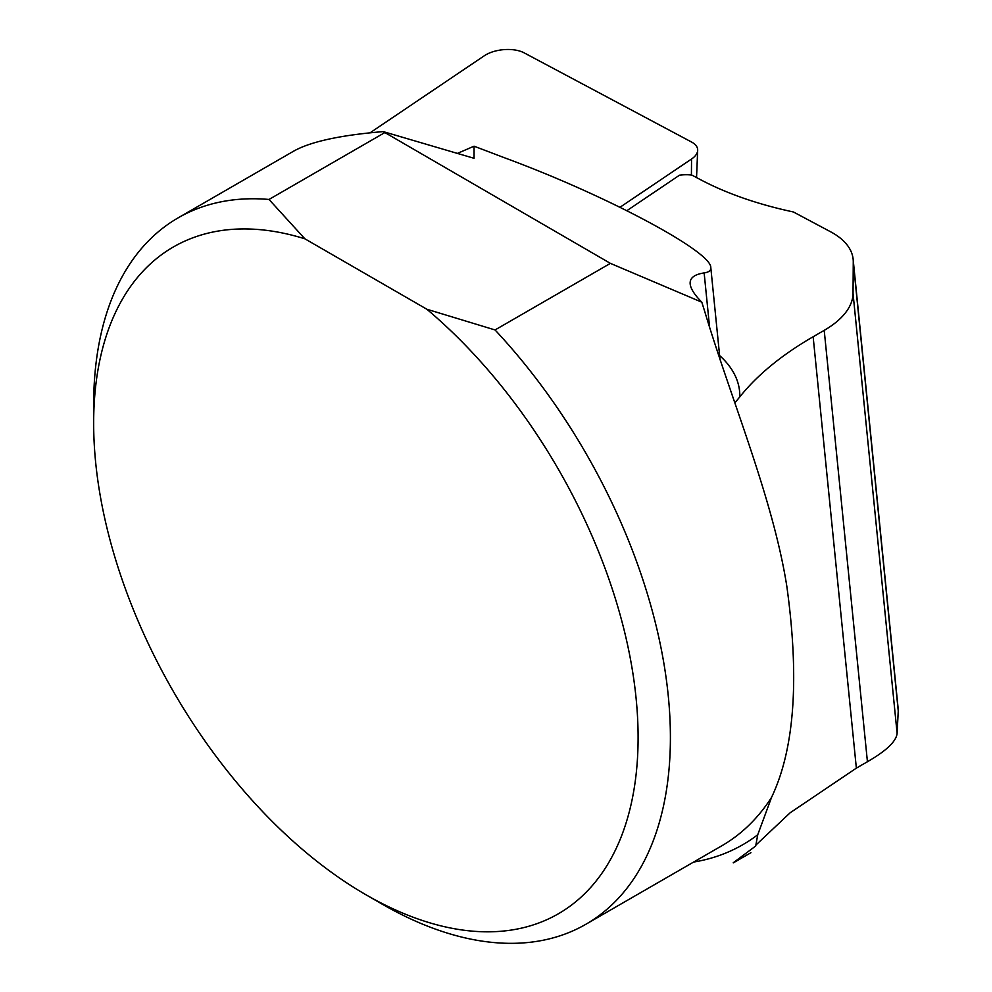 <?xml version="1.0" encoding="UTF-8"?>
<svg xmlns="http://www.w3.org/2000/svg" width="992" height="992" viewBox="0 0 992 992"><rect width="100%" height="100%" fill="white"/><g stroke="black" fill="none" stroke-linecap="round" stroke-linejoin="round"><path stroke-width="1.49" d="M620.025 207.254L691.548 159.018A26.102 13.119 -5.7 0 0 697.674 150.338A26.102 13.119 -5.7 0 0 691.647 142.079L524.136 52.849A26.102 13.119 -5.7 0 0 484.307 55.763L370.028 132.829M733.237 862.767L755.706 846.002L757.739 834.743L771.553 797.37C794.53 749.109 799.614 678.702 786.805 586.148C772.855 498.12 731.476 400.57 704.63 311.141L701.803 302.188L610.39 263.364L495.045 329.952A407.824 235.451 60 0 1 585.937 924.234A407.824 235.451 60 0 1 382.019 904.034L365.874 894.71A384.983 222.27 -120 0 0 636.368 771.974A384.983 222.27 -120 0 0 426.87 309.244L304.879 238.812A384.983 222.27 -120 0 0 93.657 423.212A384.983 222.27 -120 0 0 365.874 894.71M610.39 263.364L383.259 131.614C340.194 135.172 310.273 141.72 293.483 151.255L178.114 217.868A407.824 235.451 60 0 1 269.006 199.454L384.35 132.854M269.006 199.454L304.879 238.812M426.87 309.244L495.045 329.952M626.907 210.664L679.508 175.187A26.102 13.119 174.3 0 1 691.846 175.076L699.906 179.366A342.562 172.199 -5.7 0 0 793.426 211.978L830.639 231.806A97.873 49.203 174.3 0 1 853.145 259.259A97.873 49.203 174.3 0 1 853.269 261.925L853.033 293.334A97.873 49.203 174.3 0 1 824.216 330.348L813.142 336.747A342.562 172.199 -5.7 0 0 739.809 396.887L734.861 402.864M755.854 845.11L790.103 812.82L856.356 768.13L867.43 761.732C886.352 750.845 896.235 741.384 897.115 733.361L898.293 709.974M457.424 153.4L474.052 146.196L505.077 157.988C605.715 195.052 711.946 251.683 710.805 267.654C711.066 270.469 708.846 272.23 704.146 272.924C694.288 274.387 689.626 278.082 690.172 283.985C690.68 288.759 694.549 294.822 701.803 302.188M93.657 423.212L93.657 404.562A407.824 235.451 60 0 1 178.114 217.868M474.052 146.196L474.052 158.298L383.259 131.614M691.412 175.026L691.548 159.018M693.631 862.06A417.372 240.969 -120 0 0 757.739 834.743M898.343 711.934L853.269 261.925M897.115 733.361L853.033 293.334M856.356 768.13L813.142 336.747M867.43 761.732L824.216 330.348M709.652 327.893L704.146 272.924M585.937 924.234L721.717 845.841A407.824 235.451 -120 0 0 771.553 797.37M719.609 355.558A179.44 90.198 174.3 0 1 739.809 396.887M696.545 177.58L697.674 150.338M853.145 259.259L898.281 709.863M710.805 267.654L720.043 359.86M750.907 852.711L733.299 862.879"/></g></svg>
